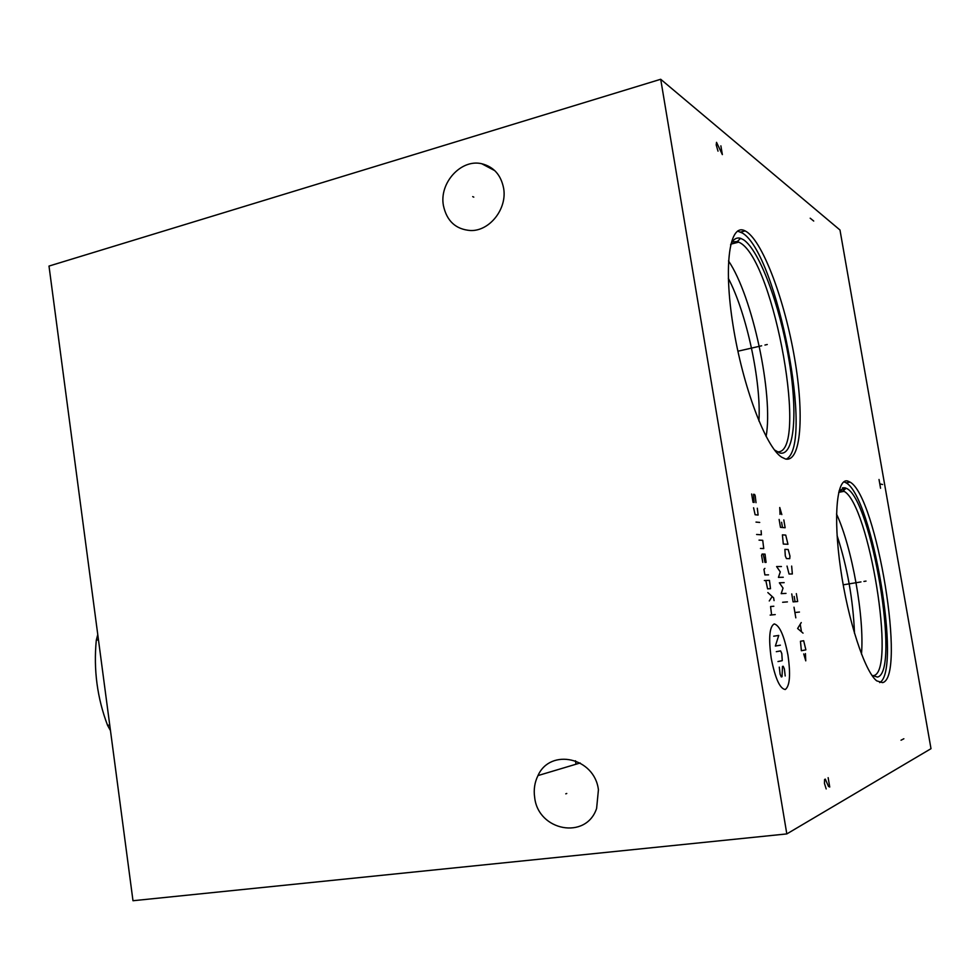 <?xml version="1.0" encoding="UTF-8"?>
<svg xmlns="http://www.w3.org/2000/svg" width="980" height="980" viewBox="0 0 980 980"><rect width="100%" height="100%" fill="white"/><g stroke="black" fill="none" stroke-linecap="round" stroke-linejoin="round"><path stroke-width="1.47" d="M786.817 833.919L931 748.683L839.983 230.006L660.704 79.27L49 266.07L132.986 900.73L786.817 833.919L660.704 79.27M844.001 491.262L843.241 487.66M746.87 231.917C763.628 243.469 784.931 301.583 794.56 358.08C804.384 414.626 801.162 462.474 785.568 459.02L781.611 457.158C765.686 447.088 742.632 386.243 733.028 325.25C723.252 264.171 729.757 222.472 745.131 230.9L746.87 231.917M847.577 480.984L850.089 482.111C876.671 496.468 906.488 677.29 882.576 682.631L876.72 680.867C864.752 671.643 847.92 620.328 840.546 568.339C833.049 516.264 836.834 478.032 847.577 480.984M443.401 205.494C439.113 182.929 461.115 158.686 481.768 163.746C493.663 166.772 500.939 174.893 503.598 188.123C507.444 208.691 489.632 231.305 470.535 230.533C455.774 229.406 446.733 221.064 443.401 205.494M534.663 797.426C533.537 789.611 534.639 782.334 537.983 775.572C550.331 747.703 594.64 757.552 598.425 789.819L596.612 808.427C586.15 840.166 538.155 830.979 534.663 797.426M728.324 278.308C746.687 313.159 761.374 382.053 758.924 421.033M837.092 535.582C847.369 567.334 853.176 599.944 854.499 633.411M842.506 487.832L842.825 489.265M836.528 514.047C852.037 547.281 864.568 617.314 861.481 654.113M872.445 675.759L873.731 675.588C896.284 671.325 869.015 504.504 844.111 491.335L839.382 490.429M839.052 490.943L844.65 487.721L846.181 488.261C871.33 497.632 900.694 672.39 877.455 677.07L871.955 675.379M843.854 481.793L846.132 482.858C872.188 496.738 901.857 670.786 879.721 682.595M728.508 260.913C752.567 296.23 773.563 394.891 766.115 436.492M732.109 242.011L737.327 241.496L740.268 242.905C774.629 262.211 809.1 456.521 776.969 451.768M774.457 449.93L779.884 453.017C794.707 456.496 797.953 411.588 788.704 358.264C779.651 305.013 759.439 250.366 743.6 239.806L740.611 238.336C736.519 237.099 733.175 239.255 730.578 244.816M786.205 459.142C814.368 445.888 777.115 253.428 742.448 233.069L737.524 231.096M110.471 730.627L107.567 725.347C97.204 697.956 93.455 669.573 96.297 640.197L97.767 634.562M98.453 639.793L96.297 640.197M109.736 725.004L107.567 725.347M473.793 197.139L472.703 196.625M566.759 793.494L565.779 793.825M764.939 345.046L767.267 344.507L764.939 345.046M737.891 351.22L761.632 345.793M863.931 581.434L866.026 581.091L863.931 581.434M843.192 584.827L860.967 581.924M771.236 658.327C775.205 678.393 779.884 688.781 785.274 689.516C789.856 686.049 790.738 674.558 787.945 655.044C784.196 635.763 779.627 625.387 774.237 623.917C769.447 626.612 768.442 638.078 771.236 658.327M779.284 667.123L780.105 674.264L781.305 676.923L782.016 676.739L782.493 666.412L783.204 666.265L784.38 668.899L785.201 675.98M776.307 651.688L780.607 650.892L781.795 653.55L782.261 660.667L777.973 661.549M780.386 645.183L775.364 646.041L778.745 635.432L773.71 636.192M775.229 614.57L770.158 615.097M773.82 606.24L770.574 606.522L771.615 614.95M774.077 600.605L773.612 597.837L767.855 592.582M769.263 600.961L772.191 596.538M765.821 580.491L767.597 588.845L770.501 588.698L769.459 580.38L764.339 580.528M764.89 568.4L763.947 569.331L764.878 574.905L768.528 574.844M763.212 554.068L764.976 562.385L766.078 562.398L765.037 554.116L762.109 554.043L761.595 555.415L762.771 562.373M760.431 548.457L763.751 548.58L762.722 540.323L759.022 540.127M756.597 534.48L761.423 534.786L761.092 530.682M759.708 522.426L755.997 522.095M753.583 507.775L755.127 514.745L758.104 515.051L757.307 508.228M756.021 502.691L755.225 495.88L754.625 494.447L753.51 494.288L754.159 502.446L753.032 502.299L751.636 494.006M787.418 601.892L782.64 602.271M784.159 582.635L779.357 582.806L783.032 588.098L781.195 593.66L785.985 593.378M781.44 566.538L776.601 566.538L780.288 571.916L778.439 577.379L783.253 577.257M803.71 653.942L805.768 660.851L805.413 653.599M805.879 649.863L803.673 640.724L800.452 641.275L801.383 650.732L805.879 649.863M801.248 622.582L797.61 628.499L803.037 633.129M801.456 631.561L800.256 624.517M799.46 612.047L794.903 612.524M795.809 617.841L794.008 607.208M791.754 593.917L793.102 601.892L797.671 601.524L796.336 593.635M794.18 596.44L795.074 601.732M787.038 566.085L789.047 574.023L792.342 573.962L791.656 566.085M789.745 558.661L789.954 556.052L788.177 549.486L784.87 549.364L785.311 555.942L786.438 558.6L789.745 558.661M787.957 544.28L785.74 535.092L782.408 534.86L783.302 544.059L787.957 544.28M779.125 519.437L780.472 527.35L785.139 527.742L783.816 519.915M781.599 522.266L782.481 527.522M781.82 514.586L779.749 507.505L780.031 514.378M720.876 145.849L722.358 154.607L716.527 142.333L716.208 144.942L718.022 151.165M810.203 218.209L813.719 221.051M880.555 488.248L879.023 479.49M879.795 483.875L882.588 484.512M828.149 777.667L829.742 787.026L828.48 786.426L825.307 779.125L824.584 779.492L824.462 783.412L826.189 788.949M901.024 740.219L903.866 738.761M481.768 163.746L494.839 170.679M537.983 775.572L580.185 762.979M844.111 491.335L838.709 492.34M843.155 490.784L846.181 488.261M850.089 482.111L846.132 482.858M576.007 764.229L575.468 760.786M738.859 242.097L730.896 244.143M737.327 241.496L740.611 238.336M745.131 230.9L740.696 232.052"/></g></svg>
